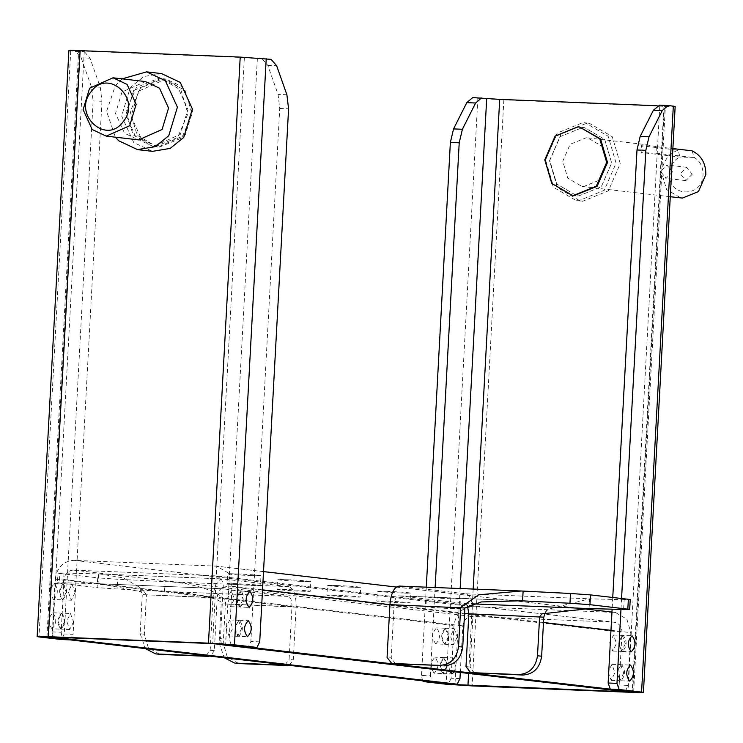 <?xml version="1.0" encoding="UTF-8"?>
<svg xmlns="http://www.w3.org/2000/svg" width="743" height="743" viewBox="0 0 743 743"><rect width="100%" height="100%" fill="white"/><g stroke="black" fill="none" stroke-linecap="round" stroke-linejoin="round"><path stroke-width="0.56" stroke-dasharray="3.71 2.79" d="M301.296 581.397C282.294 580.654 267.387 578.927 287.169 579.754C306.172 580.497 321.069 582.224 301.296 581.397L310.843 581.472L310.314 591.242L300.766 591.159C281.764 590.425 266.858 588.688 286.64 589.524C305.642 590.258 320.539 591.995 300.766 591.159M286.64 589.524L277.093 589.44L277.622 579.679L287.169 579.754M400.988 592.979C381.986 592.236 367.088 590.509 386.871 591.335C405.864 592.078 420.77 593.806 400.988 592.979L410.545 593.053L410.015 602.824L400.458 602.749C381.465 602.006 366.559 600.279 386.341 601.106C405.334 601.839 420.241 603.576 400.458 602.749M386.341 601.106L376.785 601.022L377.314 591.261L386.871 591.335M450.843 598.765C431.841 598.031 416.944 596.304 436.717 597.131C455.719 597.864 470.616 599.601 450.843 598.765L460.391 598.849L459.861 608.619L450.314 608.536C431.311 607.802 416.414 606.065 436.187 606.892C455.19 607.635 470.087 609.362 450.314 608.536M436.187 606.892L426.64 606.817L427.169 597.047L436.717 597.131M351.142 587.184C332.14 586.45 317.242 584.713 337.016 585.549C356.018 586.283 370.915 588.019 351.142 587.184L360.689 587.267L360.16 597.038L350.612 596.954C331.61 596.211 316.713 594.484 336.486 595.31C355.488 596.053 370.385 597.781 350.612 596.954M336.486 595.31L326.939 595.236L327.468 585.465L337.016 585.549M251.44 575.602C232.438 574.868 217.541 573.132 237.314 573.958C256.316 574.701 271.223 576.429 251.44 575.602L260.988 575.686L260.459 585.447L250.911 585.373C231.909 584.63 217.012 582.902 236.785 583.729C255.787 584.472 270.693 586.199 250.911 585.373M236.785 583.729L227.237 583.654L227.767 573.884L237.314 573.958M227.488 598.245L230.571 606.659L234.305 599.034L231.333 590.629L227.488 598.245M243.147 599.387L239.311 607.003L236.339 598.598L240.063 590.982L243.147 599.387M66.257 592.245L62.412 599.852L59.44 591.447L63.174 583.831L66.257 592.245M75.099 592.598L71.263 600.214L68.291 591.809L72.015 584.184L75.099 592.598M64.669 621.547L60.833 629.154L57.861 620.749L61.585 613.133L64.669 621.547M73.511 621.9L69.675 629.516L66.703 621.111L70.436 613.486L73.511 621.9M225.9 627.547L228.983 635.962L232.717 628.337L229.745 619.931L225.9 627.547M241.559 628.689L237.723 636.305L234.751 627.9L238.475 620.284L241.559 628.689M609.669 642.649L612.752 651.054L616.486 643.438L613.514 635.033L609.669 642.649M625.327 643.791L621.492 651.407L618.52 643.001L622.244 635.376L625.327 643.791M448.438 636.64L444.593 644.255L441.621 635.85L445.354 628.234L448.438 636.64M457.279 637.002L453.444 644.618L450.472 636.212L454.196 628.587L457.279 637.002M608.08 671.951L611.164 680.356L614.898 672.74L611.926 664.335L608.08 671.951M623.739 673.093L619.903 680.709L616.931 672.304L620.656 664.679L623.739 673.093M446.849 665.942L443.014 673.557L440.042 665.152L443.766 657.536L446.849 665.942M449.552 671.217L448.883 665.514L452.719 657.899L455.691 666.304L454.419 671.783M625.578 690.934L628.011 685.39L619.16 685.027L616.514 690.609M459.963 678.591L451.122 678.238L453.973 625.495C455.738 613.755 461.988 607.486 472.724 606.669L615.436 612.483L626.888 619.188L630.863 632.646L628.011 685.39M53.329 637.188L52.316 631.903L55.177 579.159C56.942 567.42 63.192 561.151 73.919 560.343L216.64 566.157L228.092 572.862L232.067 586.311L229.215 639.054L231.389 645.203M52.316 631.903L61.167 632.265L64.019 579.521C64.901 573.652 68.031 570.513 73.399 570.104L215.507 575.871L613.709 622.16C619.003 622.996 621.78 626.368 622.021 632.284L619.16 685.027M460.298 672.471L462.815 625.847C463.697 619.978 466.827 616.848 472.195 616.439L613.709 622.16L214.913 575.825C220.207 576.661 222.984 580.042 223.225 585.948L220.365 638.692L229.215 639.054M221.47 644.116L220.365 638.692M451.122 678.238L448.466 683.811M61.167 632.265L62.18 637.55M623.238 635.423C618.557 640.252 618.269 645.593 622.374 651.444C627.055 646.614 627.343 641.274 623.238 635.423L631.977 635.776M435.751 643.902C431.646 638.051 431.934 632.711 436.624 627.881C440.72 633.733 440.432 639.073 435.751 643.902L444.593 644.255C440.497 638.404 440.785 633.064 445.466 628.234C449.571 634.085 449.283 639.426 444.593 644.255M445.466 628.234L436.624 627.881M621.659 664.725C616.969 669.554 616.681 674.895 620.786 680.746C625.467 675.916 625.755 670.576 621.659 664.725L630.389 665.078M434.163 673.204C430.058 667.353 430.355 662.013 435.036 657.183C439.141 663.035 438.844 668.375 434.163 673.204L443.014 673.557C438.909 667.706 439.197 662.366 443.877 657.536C447.983 663.388 447.695 668.728 443.014 673.557M443.877 657.536L435.036 657.183M582.586 127.508L584.667 127.675L604.709 139.415L611.675 162.949L601.301 186.753L578.862 195.883L576.763 195.715L556.73 183.976L549.764 160.442L560.138 136.638L582.568 127.508M571.776 195.14L576.763 195.715L572.612 195.233L552.569 183.502L545.603 159.959L555.978 136.155L578.416 127.025L584.667 127.675L604.709 139.415L611.675 162.949L601.301 186.753L578.862 195.883L576.763 195.715L556.73 183.976L549.764 160.442L560.138 136.638L582.568 127.508L584.667 127.675L579.679 127.09M481.826 97.965L472.985 97.612L477.851 98.178L503.847 99.859L663.936 106.323C674.077 106.695 677.198 106.611 673.316 106.073M657.109 105.738L664.474 105.72L659.608 105.153L668.449 105.506M633.658 691.937L665.394 105.887L664.474 105.72L632.73 691.761M622.374 651.444L631.327 651.806M620.786 680.746L629.739 681.108M612.752 597.474L612.121 609.186M621.566 598.505L620.972 609.418M422.563 680.82L421.504 675.461L430.346 675.824L432.519 681.972M426.287 587.165L421.504 675.461M435.129 587.518L430.346 675.824M63.285 583.84C67.39 589.682 67.102 595.022 62.412 599.852C58.316 594.01 58.604 588.67 63.285 583.84L72.015 584.184M71.374 600.223L62.412 599.852M53.57 599.499C58.251 594.669 58.539 589.329 54.443 583.478C49.753 588.307 49.465 593.648 53.57 599.499L62.523 599.861M240.193 607.04C244.874 602.211 245.162 596.87 241.057 591.019C236.376 595.849 236.088 601.189 240.193 607.04L249.146 607.403M61.697 613.142C65.802 618.993 65.514 624.324 60.833 629.154C56.728 623.312 57.016 617.972 61.697 613.142L70.436 613.486M69.786 629.525L60.833 629.154M51.982 628.801C56.663 623.971 56.96 618.631 52.855 612.78C48.174 617.609 47.877 622.95 51.982 628.801L60.935 629.163M238.605 636.342C243.286 631.513 243.574 626.173 239.469 620.321C234.788 625.151 234.5 630.491 238.605 636.342L247.558 636.714M155.138 146.65L177.577 137.529L187.951 113.716L180.986 90.182L160.943 78.442L158.844 78.284L136.415 87.405L126.041 111.218L133.006 134.752L153.039 146.492L155.138 146.65M159.299 147.133L181.729 138.012L192.103 114.199L185.137 90.665L165.104 78.925L162.996 78.767L140.566 87.888L130.192 111.701L137.158 135.235L157.191 146.975L159.299 147.133M271.074 59.347L244.363 57.582L84.275 51.109L79.585 51.239L84.451 51.796L75.61 51.443L81.173 57.843L91.426 86.838L93.116 100.937L64.242 633.955L61.595 639.537M68.885 50.533L75.61 51.443M46.92 637.113L78.665 51.063L79.585 51.239L47.849 637.28M93.116 100.937L101.958 101.289L100.277 87.2L90.024 58.205L84.451 51.796M101.958 101.289L73.093 634.318L64.242 633.955M70.325 639.89L73.093 634.318M54.443 583.478L63.174 583.831M52.855 612.78L61.585 613.133M262.233 58.985L267.796 65.393L278.049 94.38L279.739 108.478L250.865 641.506L248.218 647.079M241.057 591.019L249.797 591.372M239.469 620.321L248.208 620.674M692.067 150.82L694.222 157.405C700.203 161.203 703.138 166.943 703.036 174.633C702.664 198.604 667.205 197.164 669.424 173.277C670.158 165.605 673.697 160.126 680.068 156.838L677.913 150.244C668.245 154.061 662.821 161.575 661.623 172.766L666.601 189.586L680.913 197.963M692.244 174.196L685.873 180.595L680.216 173.713L686.588 167.314L692.244 174.196M672.517 171.902L666.137 178.301L660.481 171.419L666.861 165.02L672.517 171.902M562.757 161.287L570.169 144.281L586.19 137.761L587.694 137.873L602.006 146.26L606.985 163.07L599.573 180.075L583.543 186.595L582.048 186.484L567.736 178.097L562.757 161.287M656.338 146.668L646.011 144.709C641.887 144.978 640.615 145.433 642.193 146.092L641.841 152.621L655.985 153.197L656.338 146.668L672.889 148.591M694.222 157.405L680.059 157.061L641.098 152.482L641.46 145.721L677.913 150.244M549.495 160.748L561.346 133.536L586.989 123.106L589.385 123.292L612.288 136.712L620.247 163.609L608.387 190.812L582.753 201.251L580.357 201.056L557.454 187.645L549.495 160.748M545.334 160.265L557.194 133.062L582.828 122.623L585.233 122.809L608.136 136.229L616.096 163.126L604.235 190.329L578.602 200.768L576.196 200.573L553.303 187.162L545.334 160.265M655.985 153.197L694.203 157.637M145.424 81.572L122.01 91.974L115.518 113.4L124.564 133.266L138.653 139.888M133.619 90.581L126.05 115.592L136.61 138.765L153.039 146.492L180.363 134.353L187.933 109.351L177.373 86.169L160.943 78.442L133.619 90.581M138.607 91.166L131.037 116.168L141.597 139.34L158.027 147.068L185.351 134.929L192.92 109.927L182.36 86.755L165.93 79.027L138.607 91.166M122.177 78.869L115.332 85.724L106.602 111.329L115.397 137.186M161.51 73.585L143.798 76.529L130.285 87.46L121.638 116.029L133.703 142.517L152.473 151.349M159.745 654.351L148.294 647.645L144.318 634.188L146.427 595.124L144.82 592.468L99.618 583.747L63.489 582.781C57.322 582.642 55.911 582.781 59.273 583.209L59.802 573.438L97.677 577.84L97.147 587.611L117.125 589.013L117.654 579.243L97.677 577.84M144.318 634.188L140.158 633.714L142.275 594.641L139.285 587.091L123.292 577.887L100.017 573.977L64.019 573.011C57.852 572.872 56.44 573.011 59.802 573.438L57.954 573.094L57.425 582.865L97.147 587.611M238.67 663.518L227.228 656.812L223.244 643.364L225.361 604.291C228.63 594.762 195.455 582.317 165.039 581.648L117.654 579.243M206.183 655.679L210.176 650.246L213.037 597.502C214.198 585.781 217.318 579.586 222.398 578.927L288.869 586.654C293.81 588.475 296.225 595.31 296.113 607.152L293.262 659.895L289.268 665.329M210.176 650.246L214.328 650.729L217.188 597.985C217.773 592.125 219.334 589.032 221.869 588.697L288.34 596.415C290.81 597.335 292.018 600.753 291.962 606.669L289.101 659.413L293.262 659.895M223.244 643.364L219.092 642.881L221.21 603.808C224.024 599.09 192.846 592.282 164.509 591.419L117.125 589.013M285.108 664.846L289.101 659.413M219.092 642.881L224.293 657.778M100.017 573.977L222.398 578.927L98.578 573.921L98.048 583.692L221.869 588.697L99.618 583.747M140.158 633.714L145.368 648.611M214.328 650.729L210.334 656.162M288.869 586.654L165.039 581.648L164.509 591.419L288.34 596.415M628.355 599.295C631.717 599.722 630.305 599.861 624.139 599.722L623.609 609.483M545.436 612.334L548.167 609.232L589.58 598.812L624.139 599.722M474.424 673.037L470.152 667.047L473.012 614.303C473.115 602.462 470.7 595.626 465.759 593.806L399.288 586.078L523.118 591.084M467.356 605.322L465.229 603.567L398.629 595.84L520.75 600.771M518.911 600.706L398.759 595.849C396.223 596.174 394.663 599.276 394.078 605.136L391.227 657.88L387.066 657.397M395.499 663.87L391.227 657.88M465.759 593.806L589.58 598.812L589.05 608.573M232.067 586.311L262.53 589.849M389.926 604.653L464.551 613.319M468.852 613.82L543.477 622.485M610.978 630.333L630.863 632.646M223.225 585.948L622.021 632.284M215.442 566.064L614.238 612.39M73.919 560.343L472.724 606.669M55.177 579.159L453.973 625.495M64.019 579.521L462.815 625.847M73.399 570.104L472.195 616.439M663.936 106.323L632.191 692.374M503.847 99.859L472.111 685.9M477.851 98.178L446.106 684.219M460.158 588.53L454.985 684.08M473.17 589.06L468.601 673.437M659.775 105.84L628.039 691.891M70.743 50.877L39.008 636.927M259.716 641.859L250.865 641.506M279.739 108.478L288.581 108.831M257.366 58.418L225.621 644.469M244.363 57.582L212.628 643.624M84.275 51.109L52.539 637.16M286.891 94.742L278.049 94.38M267.796 65.393L276.637 65.746M81.173 57.843L90.024 58.205M100.277 87.2L91.426 86.838M291.962 606.669L221.21 603.808L296.113 607.152M213.037 597.502L142.275 594.641L217.188 597.985M64.019 573.011L63.489 582.781M465.229 603.567L471.406 603.818M394.078 605.136L464.839 607.988M473.012 614.303L543.765 617.164M470.152 667.047L466 666.564M230.571 606.659L239.422 607.012M228.983 635.962L237.834 636.314M612.752 651.054L621.603 651.416M444.704 644.265L453.555 644.627M611.164 680.356L620.015 680.718M443.116 673.567L451.967 673.929M615.436 612.483L611.963 612.083M580.562 608.433L396.26 587.026M263.514 571.599L216.64 566.157M443.766 657.536L452.617 657.889M611.814 664.326L620.656 664.679M445.354 628.234L454.196 628.587M613.402 635.024L622.244 635.376M229.633 619.922L238.475 620.284M231.222 590.62L240.063 590.982M165.93 79.027L165.104 78.925M158.027 147.068L157.191 146.975M685.464 180.568L665.728 178.274M587.694 137.873L647.59 144.839M589.385 123.292L585.233 122.809M580.357 201.056L576.196 200.573M582.048 186.484L670.279 196.728M686.996 167.342L667.27 165.048M139.285 587.091L144.82 592.468M548.167 609.232L541.963 613.857"/><path stroke-width="1.11" d="M454.419 671.783L451.855 673.92L449.552 671.217M231.017 645.091L625.578 690.934M62.18 637.55L63.341 638.413L457.233 684.173L459.963 678.591L460.298 672.471M231.389 645.203L222.547 644.85L221.47 644.116M222.547 644.85L616.356 690.6L625.197 690.953M448.466 683.811L457.149 684.164M63.341 638.413L54.499 638.051L448.308 683.811M54.499 638.051L53.329 637.188M631.216 651.797C627.111 645.955 627.408 640.615 632.089 635.785C636.194 641.627 635.897 646.967 631.216 651.797L631.327 651.806M629.627 681.099C625.532 675.257 625.82 669.917 630.501 665.087C634.606 670.938 634.308 676.269 629.627 681.099L629.739 681.108M579.679 127.09L600.548 138.932L607.514 162.466L597.14 186.27L574.71 195.4L571.776 195.14L551.743 183.4L544.777 159.866L555.151 136.062L577.58 126.932L579.679 127.09L599.722 138.83L606.687 162.364L596.313 186.177L573.884 195.307L571.776 195.14M481.557 97.946L475.641 103.008L462.397 129.263L459.211 142.795L450.369 142.442L453.555 128.911L466.799 102.645L472.715 97.593L499.695 99.376L657.109 105.738M454.985 684.08L454.957 684.582L432.519 681.972L423.677 681.619L446.106 684.219L472.111 685.9L632.191 692.374C642.333 692.745 645.463 692.662 641.571 692.123L619.142 689.513L610.3 689.16L608.127 683.012L616.969 683.365L619.142 689.513M454.957 684.582L628.039 691.891L632.73 691.761L610.3 689.16M673.316 106.073L641.571 692.123L643.429 692.467L675.164 106.416L668.18 105.487L662.264 110.549L649.02 136.814L645.834 150.337L621.566 598.505M633.658 691.937L632.73 691.761M645.834 150.337L636.992 149.984L640.169 136.452L653.422 110.196L659.608 105.153M636.992 149.984L612.752 597.474M612.121 609.186L608.127 683.012M620.972 609.418L616.969 683.365M423.677 681.619L422.563 680.82M450.369 142.442L426.287 587.165M459.211 142.795L435.129 587.518M249.035 607.403C253.716 602.573 254.004 597.233 249.908 591.382C245.227 596.211 244.93 601.551 249.035 607.403L249.146 607.403M247.447 636.705C252.128 631.875 252.425 626.535 248.32 620.684C243.639 625.513 243.351 630.853 247.447 636.705L247.558 636.714M248.218 647.079L256.985 647.441L259.716 641.859L288.581 108.831L286.891 94.742L276.637 65.746L271.074 59.347L240.212 57.1L80.123 50.626C69.981 50.255 66.861 50.338 70.743 50.877M256.902 647.432L234.472 644.822L208.477 643.141L48.388 636.677C38.246 636.305 35.116 636.389 39.008 636.927L61.437 639.528L70.362 639.89L61.437 639.528M248.06 647.069L212.628 643.624L52.539 637.16L47.849 637.28L70.279 639.89M68.885 50.533L37.15 636.584L39.008 636.927M46.92 637.113L47.858 637.039M670.279 196.728L682.418 198.084L698.439 191.564L705.85 174.559C705.878 163.311 701.281 155.398 692.067 150.82L672.889 148.591M91.12 91.668C72.21 114.097 106.026 145.758 123.171 121.685C142.071 99.256 108.264 67.594 91.12 91.668M129.672 125.725L106.249 136.127L92.169 129.505L83.114 109.639L89.606 88.213L113.029 77.801L127.109 84.423L136.155 104.289L129.672 125.725M106.249 136.127L138.653 139.888L162.076 129.486L168.559 108.051L159.513 88.194L145.424 81.572L113.029 77.801M115.397 137.186L118.741 140.78L137.52 149.612L155.231 146.668L168.754 135.737L177.401 107.159L165.336 80.681L146.557 71.848L122.177 78.869M137.52 149.612L152.473 151.349L170.193 148.405L183.707 137.474L192.353 108.905L180.289 82.417L161.51 73.585L146.557 71.848M289.268 665.329L285.108 664.846M283.482 665.059L235.717 663.127M224.293 657.778L234.519 663.035M287.634 665.542L239.878 663.61M145.368 648.611L155.593 653.868L160.943 654.444L155.593 653.868M210.334 656.162L156.792 653.961M204.557 655.893L206.183 655.679M208.709 656.375L160.943 654.444M464.551 613.319L468.852 613.82L466 666.564L470.625 672.61L518.744 674.57C529.48 673.762 535.731 667.483 537.495 655.753L539.613 616.681L541.963 613.857L589.05 608.573L623.609 609.483C629.785 609.631 631.188 609.483 627.826 609.056L628.355 599.295L590.481 594.892L589.951 604.663L569.974 603.251L570.503 593.49L590.481 594.892M628.355 599.295L630.213 599.638L629.683 609.399L589.951 604.663M521.14 590.991L399.288 586.078C394.217 586.738 391.097 592.933 389.926 604.653L387.066 657.397L391.7 663.443L439.819 665.403C450.555 664.586 456.806 658.317 458.57 646.577L460.679 607.514L478.585 594.827L521.14 590.991L570.503 593.49M458.57 646.577L462.722 647.06L464.839 607.988L481.213 601.951L520.75 600.771L569.974 603.251M392.063 663.471L395.499 663.87M396.214 663.954L439.819 665.403M462.722 647.06C460.957 658.8 454.707 665.069 443.97 665.886M537.495 655.753L541.647 656.236L543.765 617.164L545.436 612.334M541.647 656.236C539.882 667.966 533.641 674.245 522.905 675.053L518.744 674.57M470.988 672.638L522.905 675.053M475.139 673.121L474.424 673.037M543.765 617.164L468.852 613.82L467.356 605.322M523.118 591.084L522.589 600.855L518.911 600.706M262.53 589.849L389.926 604.653L464.839 607.988M543.477 622.485L610.978 630.333M486.693 98.531L460.158 588.53M499.695 99.376L473.17 589.06M468.601 673.437L467.951 685.418M628.076 691.222L628.039 691.891M453.555 128.911L462.397 129.263M475.641 103.008L466.799 102.645M662.264 110.549L653.422 110.196M640.169 136.452L649.02 136.814M80.123 50.626L48.388 636.677M240.212 57.1L208.477 643.141M266.208 58.781L234.472 644.822M471.406 603.818L589.05 608.573M611.963 612.083L580.562 608.433M396.26 587.026L263.514 571.599M457.233 684.173L448.391 683.811M625.281 690.962L616.439 690.609M659.338 105.135L668.18 105.487M248.134 647.079L256.985 647.441M470.625 672.61L474.777 673.093M391.7 663.443L395.852 663.926"/></g></svg>
